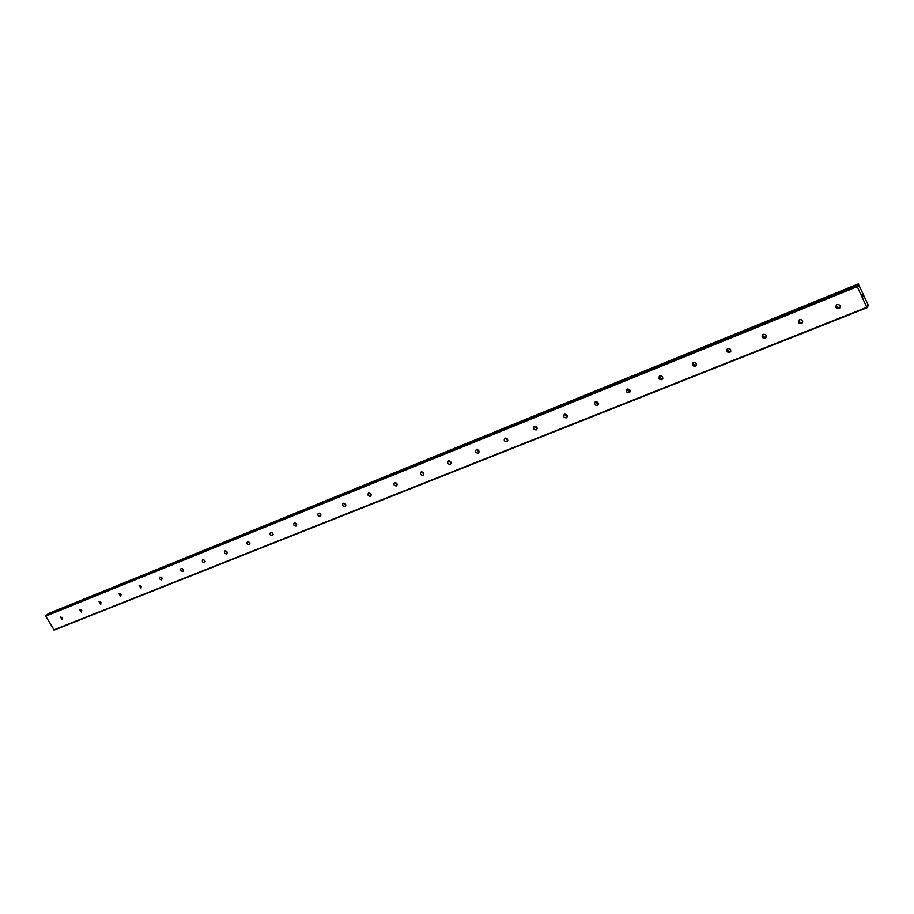 <?xml version="1.0" encoding="UTF-8"?>
<svg xmlns="http://www.w3.org/2000/svg" width="914" height="914" viewBox="0 0 914 914"><rect width="100%" height="100%" fill="white"/><g stroke="black" fill="none" stroke-linecap="round" stroke-linejoin="round"><path stroke-width="1.37" d="M867.329 305.025L867.797 306.476L866.792 307.31L857.229 286.653L857.766 284.78L858.669 286.059L858.292 283.911L868.209 305.059L868.151 305.836L867.329 305.025M838.983 308.635C835.979 308.658 835.156 307.424 836.539 304.922L837.098 304.602C840.115 304.568 840.926 305.802 839.555 308.304L838.983 308.635M840.332 307.093L839.669 307.492C837.544 307.858 836.47 307.024 836.459 304.99M801.509 323.647C798.562 323.647 797.762 322.425 799.099 319.98L799.636 319.672C802.583 319.66 803.383 320.883 802.046 323.328L801.509 323.647M802.046 323.328L802.264 322.493C800.161 322.825 799.11 321.991 799.122 319.957M765.087 338.226C762.196 338.214 761.408 337.003 762.722 334.604L763.224 334.318C766.115 334.33 766.903 335.541 765.589 337.94L765.087 338.226M766.32 336.843L765.909 337.06C763.841 337.38 762.813 336.535 762.824 334.535M729.669 352.416C726.847 352.381 726.07 351.182 727.35 348.828L727.818 348.565C730.652 348.6 731.429 349.788 730.149 352.141L729.669 352.416M730.857 351.079L730.56 351.227C728.527 351.536 727.521 350.69 727.533 348.702M695.234 366.206C692.458 366.148 691.692 364.972 692.938 362.664L693.383 362.424C696.16 362.47 696.925 363.646 695.68 365.954L695.234 366.206M696.365 364.926L696.182 365.017C694.183 365.303 693.189 364.458 693.2 362.504M661.713 379.63C658.994 379.561 658.24 378.396 659.462 376.134L659.874 375.894C662.593 375.962 663.347 377.128 662.136 379.39L661.713 379.63M662.81 378.385L662.719 378.419C660.765 378.693 659.794 377.87 659.794 375.94M629.095 392.7C626.421 392.609 625.679 391.455 626.867 389.238L627.267 389.021C629.929 389.101 630.671 390.255 629.495 392.472L629.095 392.7M630.157 391.478L627.267 389.021M597.322 405.416C594.706 405.313 593.974 404.182 595.14 402L595.505 401.794C598.122 401.897 598.853 403.028 597.71 405.21L597.322 405.416M598.35 404.217L595.597 401.76M566.383 417.812C563.824 417.698 563.093 416.578 564.224 414.442L564.578 414.236C567.137 414.35 567.868 415.47 566.749 417.607L566.383 417.812M567.377 416.624L564.738 414.191M536.232 429.888C533.719 429.763 533.011 428.655 534.096 426.552L534.439 426.37C536.952 426.484 537.661 427.603 536.575 429.694L536.232 429.888M537.204 428.712L534.679 426.29M506.847 441.656C504.379 441.519 503.671 440.422 504.734 438.366L505.054 438.183C507.521 438.32 508.23 439.417 507.167 441.485L506.847 441.656M507.784 440.491L505.362 438.103M478.193 453.127C475.771 452.99 475.074 451.904 476.114 449.882L476.411 449.711C478.833 449.859 479.53 450.945 478.502 452.967L478.193 453.127M479.107 451.973L476.788 449.608M450.236 464.323C447.86 464.163 447.175 463.101 448.18 461.113L448.477 460.953C450.853 461.113 451.539 462.176 450.533 464.163L450.236 464.323M451.128 463.17L448.911 460.85M422.976 475.246C420.634 475.074 419.96 474.023 420.943 472.07L421.217 471.921C423.548 472.081 424.233 473.144 423.251 475.097L422.976 475.246M423.833 474.092L421.708 471.818M396.356 485.905C394.071 485.722 393.397 484.683 394.357 482.763L394.608 482.626C396.904 482.798 397.579 483.849 396.619 485.768L396.356 485.905M397.202 484.74L395.156 482.523M370.376 496.313C368.125 496.119 367.462 495.091 368.399 493.206L368.639 493.069C370.89 493.252 371.552 494.291 370.627 496.176L370.376 496.313M371.198 495.137L369.245 492.966M345.012 506.47C342.796 506.276 342.144 505.248 343.047 503.397L343.287 503.271C345.492 503.465 346.155 504.494 345.252 506.345L345.012 506.47M345.8 505.282L343.938 503.18M320.231 516.399C318.061 516.193 317.409 515.188 318.289 513.36L318.518 513.245C320.688 513.439 321.34 514.445 320.46 516.273L320.231 516.399M320.997 515.199L319.214 513.154M296.022 526.087C293.885 525.881 293.245 524.887 294.091 523.094L294.308 522.979C296.444 523.185 297.084 524.179 296.239 525.973L296.022 526.087M296.753 524.876L295.062 522.911M272.349 535.57C270.258 535.353 269.619 534.37 270.453 532.599L270.658 532.496C272.76 532.702 273.389 533.696 272.566 535.455L272.349 535.57M273.069 534.336L271.458 532.439M249.225 544.835C247.157 544.607 246.529 543.636 247.34 541.899L247.534 541.796C249.602 542.013 250.23 542.996 249.419 544.733L249.225 544.835M249.91 543.579L248.391 541.762M226.603 553.895C224.57 553.667 223.953 552.696 224.741 550.993L224.924 550.891C226.958 551.119 227.575 552.079 226.798 553.793L226.603 553.895M227.266 552.616L225.827 550.879M204.485 562.75C202.485 562.521 201.868 561.562 202.634 559.882L202.817 559.791C204.816 560.019 205.422 560.979 204.667 562.658L204.485 562.75M205.113 561.447L203.765 559.802M182.834 571.421C180.881 571.181 180.264 570.233 181.006 568.577L181.189 568.485C183.143 568.725 183.76 569.673 183.017 571.33L182.834 571.421M183.44 570.096L182.183 568.531M161.664 579.899L159.722 579.03L159.847 577.1L161.949 577.877L161.664 579.899M162.235 578.539L161.058 577.077M140.939 588.205L139.134 585.428L140.939 588.205M141.476 586.811L140.39 585.451M120.648 596.328L118.866 593.586L120.648 596.328M121.151 594.888L120.168 593.654M100.769 604.291L99.009 601.572L100.769 604.291M101.237 602.806L100.357 601.686M81.312 612.083L79.564 609.387L81.312 612.083M81.734 610.541L80.969 609.569M62.243 619.715L60.518 617.053L62.243 619.715M62.609 618.115L61.981 617.304M320.825 514.433L319.957 513.428M345.721 504.688L344.521 503.34M371.164 494.668L369.702 493.057M397.19 484.397L395.511 482.558M423.845 473.84L421.948 471.818M451.139 463.021L449.048 460.839M479.107 451.927L476.834 449.608M507.693 440.514L505.351 438.183M536.906 428.757L534.633 426.587M566.851 416.704L564.703 414.716M597.539 404.319L595.585 402.583M628.981 391.569L627.347 390.175M661.153 378.407L660.091 377.551M47.574 614.265L45.7 616.173L54.223 630.089L867.135 307.675M47.551 614.265L857.766 284.78L47.551 614.265M48.476 613.888L858.155 284.277M858.292 283.911L48.476 613.648M862.336 294.571L862.713 295.313M862.108 294.971L862.462 295.748L862.108 294.971M862.45 295.782L862.313 294.445M862.942 296.856L862.987 296.09M45.7 616.173L857.229 286.653M53.766 629.929L866.792 307.31M45.746 615.613L857.081 285.933M48.499 613.557L858.143 284.163M629.495 392.472L629.997 391.889M662.136 379.39L662.684 378.739M695.68 365.954L696.274 365.212M730.149 352.141L730.789 351.284M765.589 337.94L766.286 336.958M839.555 308.304L840.24 307.161"/></g></svg>
